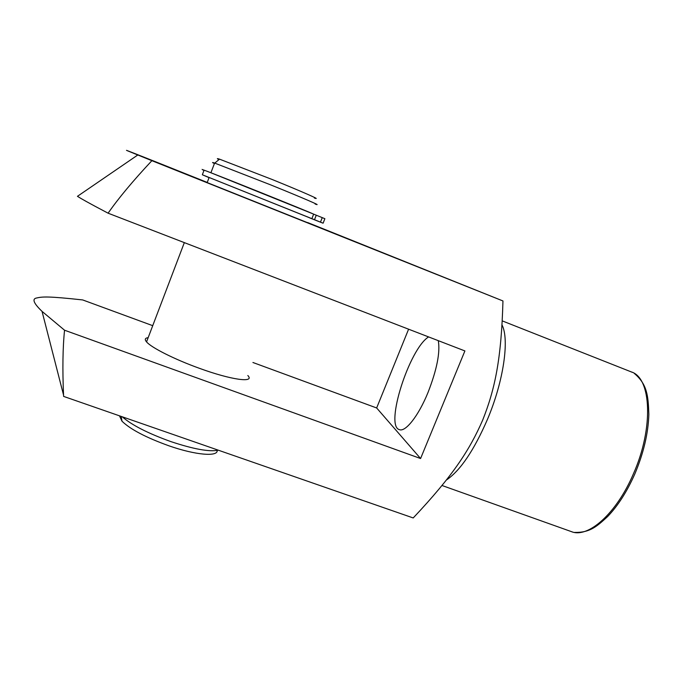 <?xml version="1.0" encoding="UTF-8"?>
<svg xmlns="http://www.w3.org/2000/svg" width="683" height="683" viewBox="0 0 683 683"><rect width="100%" height="100%" fill="white"/><g stroke="black" fill="none" stroke-linecap="round" stroke-linejoin="round"><path stroke-width="1.02" d="M310.509 218.184L321.975 222.778L309.578 217.851M203.995 170.391C201.169 169.171 201.195 169.094 204.08 170.161C216.759 174.754 307.666 211.26 313.651 214.146L316.263 215.213L314.504 219.713L322.888 223.119L209.118 177.486C206.462 176.462 206.445 176.496 209.083 177.58M314.504 219.713L202.339 174.763L204.08 170.161M209.066 177.631L202.339 174.763M315.529 220.157L318.927 221.505L315.529 220.157M310.449 218.176L312.942 219.192M316.263 215.213L324.877 218.697L323.119 223.17M309.758 212.473L217.954 175.514M148.16 337.667C145.009 338.059 144.472 339.468 146.555 341.893C151.293 347.63 174.66 359.412 199.282 368.265C231.528 380.072 255.211 383.137 247.827 375.513M207.197 182.54C204.541 181.499 204.541 181.516 207.18 182.583L309.425 223.426M314.351 198.027C322.803 200.768 302.321 191.71 271.988 179.424L219.525 159.156C216.835 158.294 216.648 158.447 218.978 159.6M217.203 450.43C218.031 456.944 195.739 455.185 168.983 445.828C146 437.547 130.342 429.334 121.992 421.198L119.482 415.827M218.295 450.182C209.442 452.026 193.656 449.166 170.921 441.619C148.032 433.389 131.81 425.116 122.266 416.801M313.181 213.941L210.902 172.765L214.607 163.058C211.901 162.161 211.841 162.315 214.428 163.536M315.136 204.038C324.109 207.103 302.467 197.728 270.255 184.717L214.607 163.058M408.596 329.197L376.649 407.964L420.583 458.532L464.901 350.934L108.093 213.19C87.048 202.1 81.875 199.077 77.444 196.32L137.804 154.981C118.458 147.144 123.913 149.218 154.17 161.205L207.239 182.421M438.29 340.655C440.322 352.326 436.907 369.563 428.053 392.375C418.534 415.896 405.403 432.424 399.316 429.616C384.657 425.893 409.373 348.663 428.6 336.915M137.804 154.981L151.882 160.684C133.014 180.824 118.415 198.326 108.093 213.19M420.583 458.532L64.543 330.213C62.768 347.604 62.435 369.221 63.545 395.056L63.613 396.405L413.206 517.953C452.744 476 469.691 449.986 482.736 419.977C494.834 389.532 501.382 359.395 502.953 300.955L307.726 222.581M151.882 160.684L502.953 300.955M502.022 324.946C509.552 339.391 503.661 381.071 487.491 419.302C473.976 450.387 460.299 470.621 446.46 479.987M64.543 330.213L42.047 311.38C33.544 303.226 31.785 298.753 36.771 297.959C42.508 296.627 48.595 296.226 82.677 299.931L152.727 325.671M376.649 407.964L252.923 362.494M313.651 214.146L311.883 218.654M322.256 217.621L320.489 222.112M502.244 320.882L631.348 371.928C651.326 377.87 653.896 427.899 633.414 473.823C616.45 513.736 587.867 538.614 571.347 531.605L442.038 485.511M146.555 341.893L184.333 242.619M207.18 182.583L209.118 177.486M121.992 421.198L121.198 416.425M219.525 159.156L214.752 163.109M42.047 311.371L63.545 395.056M571.347 531.605L572.226 531.886M574.616 532.416C589.958 532.749 596.737 526.542 607.597 516.587C617.961 505.77 627.02 491.606 634.78 474.087C643.574 453.222 648.261 433.321 648.85 414.402C648.201 396.029 647.407 384.529 634.353 373.464M631.348 371.928L632.193 372.286"/></g></svg>
